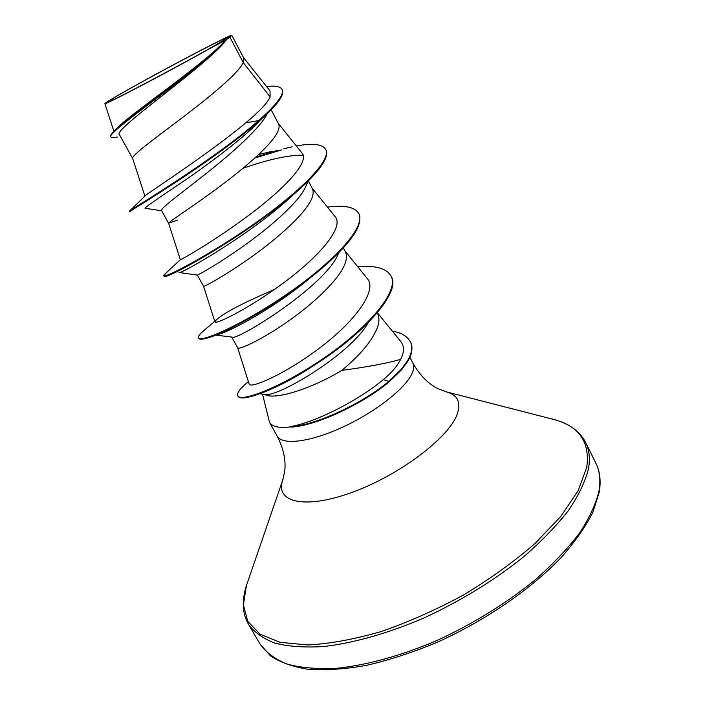 <?xml version="1.0" encoding="UTF-8"?>
<svg xmlns="http://www.w3.org/2000/svg" width="705" height="705" viewBox="0 0 705 705"><rect width="100%" height="100%" fill="white"/><g stroke="black" fill="none" stroke-linecap="round" stroke-linejoin="round"><path stroke-width="1.06" d="M114.871 97.299C141.097 81.586 230.033 34.378 227.257 37.717L222.472 40.96C201.595 53.924 106.217 104.692 107.733 102.084L114.871 97.299M262.516 394.086L269.513 422.33C272.095 426.789 279.18 428.296 290.768 426.851L290.134 426.622C314.448 422.824 358.237 400.766 383.344 379.581C391.83 372.478 397.594 365.728 400.625 359.33C387.45 363.242 367.86 366.917 341.846 370.372C310.015 389.636 273.223 400.59 264.445 394.28M377.219 312.764L377.448 313.196C379.281 316.739 379.405 321.145 377.801 326.406C373.077 339.678 361.092 354.333 341.846 370.372M113.902 131.289L104.86 103.591C106.014 102.181 118.061 95.122 141.018 82.423C179.29 61.212 231.716 33.91 231.795 35.25L243.613 57.863L243.251 62.622L229.962 37.224L227.072 39.022L223.027 44.001C198.969 70.694 103.864 133.835 111.011 137.052L110.703 136.497C110.165 135.501 111.698 133.315 115.294 129.94C133.315 113.1 210.548 60.075 225.283 40.441L227.036 39.083M130.169 211.623L129.332 211.244L145.979 195.073C153.946 188.949 262.137 118.801 270.086 96.823L243.251 62.622L241.339 65.856C233.108 77.938 205.005 100.577 178.189 120.793C151.319 141.053 131.588 155.638 132.637 158.413L144.895 196.14M245.825 122.864L260.092 120.282M271.178 109.786L278.51 123.824C279.7 126.116 279.127 129.359 276.792 133.553C269.398 146.975 241.912 170.328 215.148 189.909C188.341 209.544 168.116 222.269 168.574 223.229L177.387 220.136M305.609 186.781L308.341 180.903L312.324 188.543C313.743 191.275 313.408 194.932 311.337 199.497C304.727 214.197 277.867 238.202 251.147 257.158C224.393 276.166 203.692 287.102 203.578 286.336L197.329 275.082C197.277 275.584 217.916 264.322 244.67 245.208C271.443 226.12 298.418 202.212 305.168 187.733M343.353 247.94L345.291 251.65C346.922 254.796 346.825 258.832 344.992 263.767C339.175 279.621 313.099 304.111 286.512 322.414C259.898 340.788 238.651 350.112 237.7 347.847L231.707 337.052M221.035 46.116C192.729 75.4 111.901 130.892 119.497 134.761L132.663 158.493M266.798 114.457C259.607 128.574 232.298 152.897 205.922 173.712C179.555 194.536 160.114 208.557 161.577 210.601L168.583 223.247M338.964 252.575L338.259 254.02C324.758 287.032 234.501 342.295 231.91 337.069L215.924 335.122M270.086 96.823L270.033 90.919L243.472 57.599M115.294 129.94L118.801 126.38C134.849 110.967 208.803 60.48 225.406 40.15L206.688 50.293C167.473 72.359 102.525 106.296 104.869 103.591M368.424 322.352C350.306 355.285 274.501 398.977 264.657 394.306L259.669 393.804M231.813 35.276L229.962 37.224M161.709 210.857L145.045 208.195C144.402 207.843 158.043 198.308 185.97 179.599C212.161 161.471 243.269 138.039 259.061 121.63M129.632 211.782C129.226 211.491 151.725 198.264 184.102 176.699C216.453 155.179 253.183 128.195 270.57 110.412C280.264 100.48 284.159 93.65 282.256 89.905L281.965 89.359C280.22 86.398 275.082 85.472 266.569 86.583M117.541 136.964C113.716 137.898 111.54 137.924 111.011 137.052M129.817 210.804C133.809 207.975 174.232 183.714 215.88 153.954C257.616 124.195 286.9 97.114 281.965 89.359M400.625 359.33C404.397 352.095 404.45 346.173 400.801 341.581L377.316 312.65M237.682 347.821L249.173 384.075C250.125 388.993 284.159 374.778 319.515 348.076C354.941 321.568 377.695 290.442 367.393 278.704L344.851 250.813M274.439 289.491C242.344 303.194 222.798 313.496 215.774 320.405L214.946 321.903C215.316 324.89 248.698 308.834 284.309 282.326C319.991 255.906 344.225 227.01 335.219 216.796L311.998 187.927M180.321 259.696L180.365 259.696C181.044 259.898 214.02 241.33 249.376 214.884C284.785 188.482 309.715 161.745 302.172 153.241L278.29 123.393M272.024 151.39L258.735 154.483M290.768 426.851L290.909 427.107C314.606 426.349 362.899 404.203 389.424 381.572L383.344 379.581M243.013 168.275C268.79 159.304 288.847 154.941 303.194 155.188M293.007 194.968C253.448 232.747 179.449 275.1 179.026 272.518M310.244 277.832C275.532 307.072 229.645 332.108 217.704 334.531M310.341 367.79C297.387 376.056 285.939 382.41 275.999 386.851M254.893 158.026L281.762 149.839M296.373 145.988C312.606 142.965 322.379 144.093 325.675 149.354L325.957 149.892C329.068 156.642 321.506 168.61 303.273 185.794C259.211 227.477 169.861 278.167 164.767 276.43L163.622 275.761L165.754 273.32M327.446 207.138C344.357 204.864 354.782 206.97 358.739 213.456L359.012 213.985C363.436 225.221 350.658 243.683 320.678 269.363C281.348 302.798 224.437 334.038 206.609 338.25C202.035 339.475 199.444 339.528 198.81 338.418L198.519 337.906C197.973 336.814 199.171 334.866 202.115 332.064L207.014 327.931M357.743 266.763C375.316 265.212 386.393 268.279 390.993 275.981L391.257 276.492C400.713 291.174 368.354 328.468 325.269 357.928C301.44 374.073 280.757 385.573 263.229 392.447C248.266 398.096 239.885 399.4 238.079 396.342L237.796 395.84C236.616 393.152 240.026 388.508 248.028 381.916L248.398 381.625M392.403 331.227C400.687 332.372 406.635 335.809 410.248 341.537L410.504 342.04C411.852 344.287 412.258 347.459 411.694 351.583C411.359 353.954 410.081 357.162 407.86 361.207L401.674 369.693L389.424 381.572M255.933 157.083L277.391 150.438M283.701 148.773L292.143 146.816M325.675 149.354C332.355 160.097 297.942 193.708 251.447 225.759C204.988 257.88 163.974 278.396 163.622 275.761M358.739 213.456C366.574 226.481 333.817 261.952 287.913 293.474C242.053 325.111 200.246 342.947 198.519 337.906M390.993 275.981C399.92 291.147 367.393 328.424 323.824 358.175C280.096 388.191 240.449 402.44 237.796 395.84M410.248 341.537C411.597 343.784 411.993 346.957 411.429 351.072C411.094 353.443 409.817 356.651 407.596 360.687L401.401 369.173L389.151 381.052C362.423 403.842 313.663 426.102 290.134 426.622M231.795 35.25C231.531 36.008 223.159 41.022 206.688 50.293M595.91 463.317C599.743 471.002 600.783 480.131 599.047 490.706C595.981 503.67 589.539 517.69 579.739 532.786C568.018 548.261 553.284 563.859 535.544 579.572C506.428 603.26 473.584 623.564 437.003 640.475C401.03 655.826 366.071 665.361 336.038 668.366C317.074 669.212 300.735 667.776 287.032 664.048C275.038 659.157 266.058 652.513 260.101 644.132L248.416 624.181C254.197 632.244 263.009 638.563 274.862 643.145C288.424 646.547 304.657 647.683 323.56 646.547C353.505 643.127 388.481 633.257 424.56 617.712C461.282 600.634 494.328 580.312 523.718 556.756C541.643 541.158 556.571 525.718 568.494 510.455C578.488 495.597 585.124 481.841 588.384 469.177C590.279 458.858 589.38 449.993 585.688 442.573L595.91 463.317C599.955 471.328 601.074 480.951 599.268 492.187L592.843 512.359C585.432 526.987 574.672 542.251 560.581 558.149C529.843 590.076 484.22 621.299 435.91 642.854C411.764 652.76 388.42 660.303 365.886 665.494C344.322 669.212 325.014 670.481 307.962 669.283C292.505 666.754 279.982 662.259 270.412 655.8L260.101 644.132M551.222 418.823L554.756 419.731C579.625 426.578 590.261 442.546 586.666 467.644L578.153 490.662L560.819 516.386L535.086 543.432C514.104 561.647 490.336 578.779 463.775 594.835C436.307 609.737 408.741 621.986 381.079 631.583C354.21 639.329 329.825 643.797 307.926 644.969L280.211 642.37L260.03 634.227L247.799 621.405L243.401 604.916L246.362 585.784L247.552 582.33M445.34 391.601L446.847 391.989C457.933 395.249 461.317 402.828 457.007 414.716C448.265 438.307 398.783 475.549 351.76 492.487C304.657 509.689 275.126 502.277 282.617 480.422L283.119 478.951M409.861 357.347L412.839 363.066C414.32 365.921 413.923 369.676 411.658 374.32C404.379 389.477 373.985 412.936 341.696 427.6C309.389 442.352 282.009 445.41 277.188 436.113C283.613 448.847 286.098 460.656 284.661 471.539L282.617 480.422L246.362 585.784C244.979 589.697 243.992 594.526 243.41 600.263C242.749 609.226 244.415 617.201 248.416 624.181M225.635 38.978L227.257 37.717M412.839 363.066C419.933 375.439 428.42 384.022 438.307 388.808L446.847 391.989L554.756 419.731C558.792 420.726 563.365 422.559 568.477 425.238C576.329 429.618 582.057 435.399 585.688 442.573M214.946 321.903L203.578 286.336M163.921 275.003L180.365 259.696L168.574 223.229M269.513 422.33L277.188 436.113M179.096 272.518L197.329 275.073M214.752 321.295L202.115 332.064M107.733 102.084L109.672 101.414"/></g></svg>
